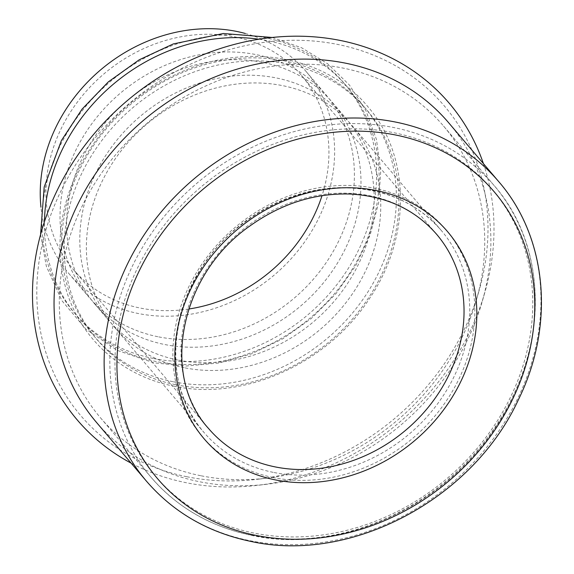 <?xml version="1.0" encoding="UTF-8"?>
<svg xmlns="http://www.w3.org/2000/svg" width="574" height="574" viewBox="0 0 574 574"><rect width="100%" height="100%" fill="white"/><g stroke="black" fill="none" stroke-linecap="round" stroke-linejoin="round"><path stroke-width="0.43" stroke-dasharray="2.87 2.15" d="M188.717 309.02A149.778 129.186 -40.4 0 1 139.977 308.001A149.778 129.186 -40.4 0 1 73.336 269.493A149.778 129.186 -40.4 0 1 103.751 74.053A149.778 129.186 -40.4 0 1 301.544 75.438A149.778 129.186 -40.4 0 1 322.014 195.669M245.27 33.464A155.805 134.388 -40.4 0 1 306.136 71.535A155.805 134.388 -40.4 0 1 305.504 240.7A155.805 134.388 -40.4 0 1 138.061 313.461A155.805 134.388 -40.4 0 1 68.744 273.396A155.805 134.388 -40.4 0 1 40.955 207.207M157.836 336.716A155.805 134.388 -40.4 0 1 88.518 296.65A155.805 134.388 -40.4 0 1 120.153 93.34A155.805 134.388 -40.4 0 1 325.91 94.782A155.805 134.388 -40.4 0 1 325.279 263.954A155.805 134.388 -40.4 0 1 157.836 336.716M128.246 99.826A155.805 134.388 -40.4 0 1 332.497 102.531A155.805 134.388 -40.4 0 1 331.865 271.703A155.805 134.388 -40.4 0 1 164.422 344.465A155.805 134.388 -40.4 0 1 95.105 304.399A155.805 134.388 -40.4 0 1 125.261 102.366M177.61 359.963A155.805 134.388 -40.4 0 1 108.285 319.897A155.805 134.388 -40.4 0 1 139.927 116.594A155.805 134.388 -40.4 0 1 345.677 118.036A155.805 134.388 -40.4 0 1 345.046 287.201A155.805 134.388 -40.4 0 1 177.61 359.963M184.197 367.712A155.805 134.388 -40.4 0 1 114.879 327.654A155.805 134.388 -40.4 0 1 146.513 124.343A155.805 134.388 -40.4 0 1 352.271 125.785A155.805 134.388 -40.4 0 1 351.64 294.95A155.805 134.388 -40.4 0 1 184.197 367.712M200.663 475.695A225.166 194.213 -40.4 0 1 100.486 417.793A225.166 194.213 -40.4 0 1 146.212 123.977A225.166 194.213 -40.4 0 1 443.559 126.065A225.166 194.213 -40.4 0 1 476.449 299.836A225.166 194.213 -40.4 0 1 266.716 478.185A225.166 194.213 -40.4 0 1 200.663 475.695M186.722 476.707A238.798 205.966 -40.4 0 1 48.352 222.038A238.798 205.966 -40.4 0 1 329.246 42.928A238.798 205.966 -40.4 0 1 479.204 290.207A238.798 205.966 -40.4 0 1 256.772 479.355A238.798 205.966 -40.4 0 1 186.722 476.707M483.401 163.612A244.266 210.687 -40.4 0 1 485.001 291.865A244.266 210.687 -40.4 0 1 257.475 485.346A244.266 210.687 -40.4 0 1 185.818 482.641A244.266 210.687 -40.4 0 1 131.145 463.161M448.588 122.671A231.2 199.415 -40.4 0 1 482.361 301.099A231.2 199.415 -40.4 0 1 267.01 484.226A231.2 199.415 -40.4 0 1 199.192 481.665A231.2 199.415 -40.4 0 1 96.324 422.213M498.677 181.571A231.2 199.415 -40.4 0 1 497.737 432.595A231.2 199.415 -40.4 0 1 249.274 540.564A231.2 199.415 -40.4 0 1 146.413 481.12M73.336 269.493L208.441 428.369A149.778 129.186 -40.4 0 1 238.856 232.929A149.778 129.186 -40.4 0 1 436.649 234.321L301.544 75.438M153.1 358.427A177.165 152.806 -40.4 0 1 100.759 90.29A177.165 152.806 -40.4 0 1 373.868 145.595A177.165 152.806 -40.4 0 1 153.1 358.427M259.003 39.219A177.165 152.806 -40.4 0 1 370.962 228.509A177.165 152.806 -40.4 0 1 155.626 361.405A177.165 152.806 -40.4 0 1 44.428 221.686M172.867 381.674A177.165 152.806 -40.4 0 1 120.533 113.537A177.165 152.806 -40.4 0 1 393.635 168.842A177.165 152.806 -40.4 0 1 172.867 381.674M175.4 384.652A177.165 152.806 -40.4 0 1 123.066 116.515A177.165 152.806 -40.4 0 1 396.168 171.82A177.165 152.806 -40.4 0 1 175.4 384.652M273.167 472.345A155.805 134.388 -40.4 0 1 203.849 432.279A155.805 134.388 -40.4 0 1 235.491 228.969A155.805 134.388 -40.4 0 1 441.241 230.411A155.805 134.388 -40.4 0 1 440.61 399.583A155.805 134.388 -40.4 0 1 273.167 472.345M273.21 477.532A159.83 137.853 -40.4 0 1 225.998 235.634A159.83 137.853 -40.4 0 1 472.38 285.522A159.83 137.853 -40.4 0 1 273.21 477.532M253.78 533.016A221.148 190.74 -40.4 0 1 188.451 198.317A221.148 190.74 -40.4 0 1 529.357 267.348A221.148 190.74 -40.4 0 1 253.78 533.016M251.19 535.111A225.166 194.213 -40.4 0 1 151.012 477.209A225.166 194.213 -40.4 0 1 196.731 183.393A225.166 194.213 -40.4 0 1 494.078 185.481A225.166 194.213 -40.4 0 1 493.166 429.955A225.166 194.213 -40.4 0 1 251.19 535.111M68.744 273.396L88.518 296.65M306.136 71.535L325.91 94.782M40.575 234.493L46.35 266.271L61.913 300.683L86.021 329.275L117.297 350.398L153.918 362.84L186.005 366.054L219.003 362.998L251.67 353.792L282.795 338.789L311.201 318.563L335.826 293.859L355.737 265.611L370.187 234.881L378.632 202.816L380.756 170.622L376.458 139.504L365.911 110.638L349.494 85.117L327.84 63.915L301.766 47.836L272.263 37.475M95.105 304.399L108.285 319.897M332.497 102.531L345.677 118.036M173.692 386.094C243.505 401.448 327.941 363.55 369.706 298.207C411.257 236.904 410.69 156.221 368.171 107.044C329.727 59.761 257.704 43.437 193.065 67.194C143.794 85.598 106.506 117.792 81.178 163.791C59.474 206.073 54.451 247.99 66.125 289.526C80.367 338.732 121.925 376.02 173.692 386.094M114.879 327.654L203.849 432.279C152.892 376.551 173.757 271 246.863 220.732C278.074 198.575 311.488 187.633 347.119 187.913C386.151 189.205 417.528 203.375 441.241 230.411L352.271 125.785M100.486 417.793L151.012 477.209C177.101 507.409 210.651 526.81 251.663 535.413C338.509 554.498 443.573 507.689 496.058 426.626C549.074 349.401 548.335 247.143 494.078 185.481L443.559 126.065M476.449 299.836L479.204 290.207M266.716 478.185L256.772 479.355M482.361 301.099L485.001 291.865M267.01 484.226L257.475 485.346"/><path stroke-width="0.86" d="M322.014 195.669A149.778 129.186 -40.4 0 1 188.717 309.02M40.955 207.207A155.805 134.388 -40.4 0 1 245.27 33.464M125.261 102.366A155.805 134.388 -40.4 0 1 128.246 99.826M131.145 463.161A244.266 210.687 -40.4 0 1 126.746 101.096A244.266 210.687 -40.4 0 1 483.401 163.612M146.413 481.12L96.324 422.213A231.2 199.415 -40.4 0 1 143.278 120.533A231.2 199.415 -40.4 0 1 448.588 122.671L498.677 181.571A231.2 199.415 -40.4 0 0 193.366 179.432A231.2 199.415 -40.4 0 0 146.413 481.12C173.448 512.388 208.132 532.457 250.465 541.325C351.044 563.919 472.947 499.086 518.623 399.231C555.115 325.106 547.345 237.478 498.677 181.571M255.76 535.341A221.148 190.74 -40.4 0 1 190.424 200.642A221.148 190.74 -40.4 0 1 531.337 269.672A221.148 190.74 -40.4 0 1 255.76 535.341M275.19 479.857A159.83 137.853 -40.4 0 1 227.971 237.959A159.83 137.853 -40.4 0 1 474.354 287.847A159.83 137.853 -40.4 0 1 275.19 479.857M275.082 466.884A149.778 129.186 -40.4 0 1 208.441 428.369C160.002 375.669 179.784 274.214 250.407 225.611C281.597 203.533 314.803 193.007 350.04 194.034C386.058 195.999 414.923 209.424 436.649 234.321A149.778 129.186 -40.4 0 1 436.039 396.943A149.778 129.186 -40.4 0 1 275.082 466.884M44.428 221.686A177.165 152.806 -40.4 0 1 259.003 39.219M272.263 37.475L223.322 33.5L173.291 43.94L139.231 59.796L108.35 81.867L82.017 109.189L61.411 140.537L44.191 186.988L40.575 234.493"/></g></svg>
